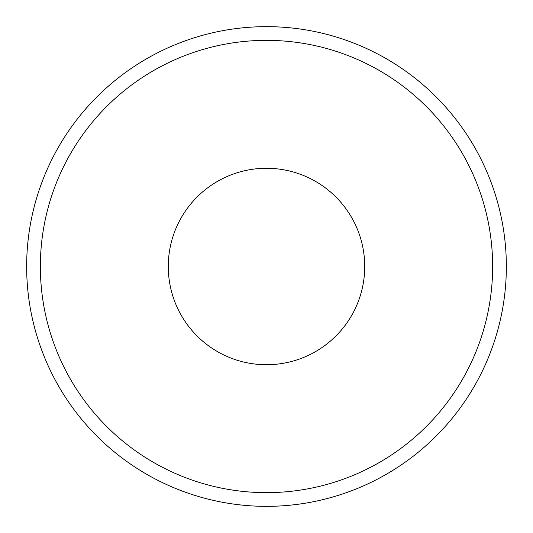 <?xml version="1.0" encoding="UTF-8"?>
<svg xmlns="http://www.w3.org/2000/svg" width="533" height="533" viewBox="0 0 533 533"><rect width="100%" height="100%" fill="white"/><g stroke="black" fill="none" stroke-linecap="round" stroke-linejoin="round"><path stroke-width="0.8" d="M266.5 26.65A239.85 239.85 0 0 1 506.35 266.5A239.85 239.85 0 0 1 266.5 506.35A239.85 239.85 0 0 1 26.65 266.5A239.85 239.85 0 0 1 266.5 26.65A239.85 239.85 0 0 1 506.35 266.5A239.85 239.85 0 0 1 266.5 506.35M266.5 364.725A98.225 98.225 0 0 1 168.275 266.5A98.225 98.225 0 0 1 266.5 168.275A98.225 98.225 0 0 1 364.725 266.5A98.225 98.225 0 0 1 266.5 364.725M266.5 40.355A226.145 226.145 0 0 1 492.645 266.5A226.145 226.145 0 0 1 266.5 492.645A226.145 226.145 0 0 1 40.355 266.5A226.145 226.145 0 0 1 266.5 40.355"/></g></svg>
